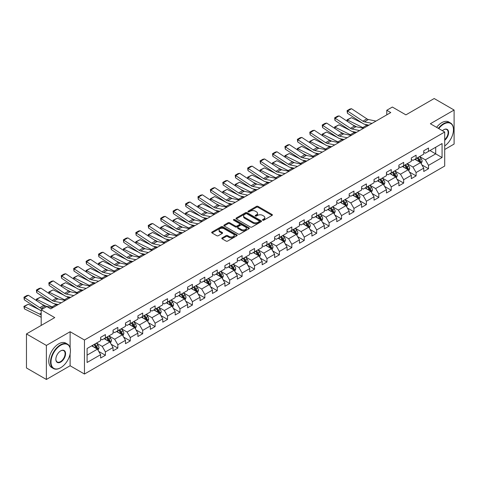 <?xml version="1.0" encoding="UTF-8"?>
<svg xmlns="http://www.w3.org/2000/svg" width="478" height="478" viewBox="0 0 478 478"><rect width="100%" height="100%" fill="white"/><g stroke="black" fill="none" stroke-linecap="round" stroke-linejoin="round"><path stroke-width="0.72" d="M262.691 220.203A0.777 0.448 0 0 0 263.784 220.203L272.09 215.405A1.105 0.639 0 0 0 272.418 214.951A1.105 0.639 0 0 0 272.09 214.502L258.018 206.376A1.105 0.639 0 0 0 256.453 206.376L248.142 211.174A0.777 0.448 0 0 0 247.921 211.491A0.777 0.448 0 0 0 248.142 211.802A0.777 0.448 0 0 0 249.241 211.802L250.317 211.186A3.537 2.043 0 0 1 255.318 211.186L256.495 211.862A3.537 2.043 0 0 1 257.528 213.308A3.537 2.043 0 0 1 256.495 214.747L255.419 215.369A0.777 0.448 0 0 0 255.192 215.686A0.777 0.448 0 0 0 255.419 216.002A0.777 0.448 0 0 0 256.513 216.002L257.588 215.381A3.537 2.043 0 0 1 262.589 215.381L263.766 216.062A3.537 2.043 0 0 1 264.8 217.502A3.537 2.043 0 0 1 263.766 218.948L262.691 219.569A0.777 0.448 0 0 0 262.464 219.886A0.777 0.448 0 0 0 262.691 220.203L262.691 219.569M222.127 237.889A1.105 0.639 0 0 0 221.804 238.337A1.105 0.639 0 0 0 222.127 238.791L226.076 241.073A1.105 0.639 0 0 0 227.636 241.073L236.867 235.744A1.105 0.639 0 0 0 237.19 235.29A1.105 0.639 0 0 0 236.867 234.841L222.79 226.715A1.105 0.639 0 0 0 221.224 226.715L211.999 232.039A1.105 0.639 0 0 0 211.676 232.493A1.105 0.639 0 0 0 211.999 232.941L216.767 235.696A1.105 0.639 0 0 0 218.332 235.696L222.282 233.419A1.105 0.639 0 0 0 222.605 232.965A1.105 0.639 0 0 0 222.282 232.517L219.916 231.149A2.958 1.709 0 0 1 219.049 229.942A2.958 1.709 0 0 1 220.878 228.364A2.958 1.709 0 0 1 224.098 228.735L233.366 234.083A2.958 1.709 0 0 1 234.232 235.29A2.958 1.709 0 0 1 232.404 236.867A2.958 1.709 0 0 1 229.183 236.496L227.636 235.606A1.105 0.639 0 0 0 226.076 235.606L222.127 237.889L222.127 238.791M444.701 149.494L454.1 144.069L454.1 110.036L434.185 98.534L405.906 114.863L392.36 107.042L386.786 110.263L390.765 112.563L50.758 308.866L46.778 306.565L41.198 309.786L41.198 325.422M70.117 347.876L70.117 331.726L46.378 345.427L26.463 333.931L54.743 317.601L41.198 309.786M70.117 331.726L84.457 340.001L444.701 132.018L444.701 166.051L84.457 374.035L84.457 340.001M454.1 110.036L430.361 123.742L444.701 132.018M250.394 227.032A1.105 0.639 0 0 0 251.954 227.032L261.185 221.702A1.105 0.639 0 0 0 261.508 221.254A1.105 0.639 0 0 0 261.185 220.8L247.108 212.674A1.105 0.639 0 0 0 245.543 212.674L236.317 217.998A1.105 0.639 0 0 0 235.995 218.452A1.105 0.639 0 0 0 236.317 218.906L250.394 227.032M233.927 220.37A0.777 0.448 0 0 1 234.716 220.478L234.716 219.557L249.026 227.821A1.105 0.639 0 0 1 249.349 228.269A1.105 0.639 0 0 1 249.026 228.723L239.795 234.053A1.105 0.639 0 0 1 238.235 234.053L224.158 225.927L224.158 225.019A1.105 0.639 0 0 0 223.835 225.473A1.105 0.639 0 0 0 224.158 225.927M224.158 225.019L228.108 222.742A1.105 0.639 0 0 1 229.673 222.742L235.379 226.034A1.105 0.639 0 0 0 236.945 226.034L239.562 224.523A1.105 0.639 0 0 0 239.884 224.074A1.105 0.639 0 0 0 239.562 223.62L233.623 220.191A0.777 0.448 0 0 1 233.395 219.874A0.777 0.448 0 0 1 233.873 219.462A0.777 0.448 0 0 1 234.716 219.557M46.378 345.427L46.378 379.466L26.463 367.964L26.463 333.931M98.755 351.432L105.411 355.274L105.411 351.916L113.059 347.5L113.059 350.858L117.839 348.098L117.839 344.74L125.487 340.324L125.487 343.682L130.267 340.922L130.267 337.564L137.915 333.148L137.915 336.506L142.695 333.746L142.695 330.388L150.337 325.972L150.337 329.33L155.117 326.57L155.117 323.218L162.765 318.802L162.765 322.154L167.545 319.4L167.545 316.042L175.193 311.626L175.193 314.984L179.973 312.224L179.973 308.866L187.621 304.45L187.621 307.808L192.401 305.048L192.401 301.69L200.049 297.274L200.049 300.632L204.829 297.872L204.829 294.514L212.477 290.098L212.477 293.456L217.257 290.696L217.257 287.338L224.905 282.922L224.905 286.28L229.685 283.52L229.685 280.162L237.333 275.746L237.333 279.104L242.113 276.35L242.113 272.992L249.761 268.576L249.761 271.934L254.541 269.174L254.541 265.816L262.189 261.4L262.189 264.758L266.969 261.998L266.969 258.64L274.617 254.224L274.617 257.582L279.397 254.822L279.397 251.464L287.045 247.048L287.045 250.406L291.825 247.646L291.825 244.288L299.473 239.872L299.473 243.23L304.253 240.47L304.253 237.112L311.901 232.696L311.901 236.054L316.681 233.3L316.681 229.942L324.329 225.526L324.329 228.884L329.109 226.124L329.109 222.766L336.757 218.35L336.757 221.708L341.537 218.948L341.537 215.59L349.185 211.174L349.185 214.532L353.959 211.772L353.959 208.414L361.607 203.998L361.607 207.356L366.387 204.596L366.387 201.238L374.035 196.822L374.035 200.18L378.815 197.42L378.815 194.062L386.463 189.647L386.463 193.004L391.243 190.244L391.243 186.892L398.891 182.476L398.891 185.828L403.671 183.074L403.671 179.716L411.319 175.301L411.319 178.658L416.099 175.898L416.099 172.54L423.747 168.125L423.747 171.483L428.527 168.722L428.527 165.364L442.072 157.543L442.072 143.561L435.697 147.242L435.697 153.868L442.072 157.543M105.411 355.274L100.631 358.034L100.631 354.676L87.086 362.491L87.086 348.51L100.631 340.695L100.631 337.337L105.411 334.576L105.411 337.934L113.059 333.519L113.059 330.161L117.839 327.4L117.839 330.758L125.487 326.343L125.487 322.985L130.267 320.224L130.267 323.582L137.915 319.167L137.915 315.809L142.695 313.048L142.695 316.406L150.337 311.991L150.337 308.633L155.117 305.872L155.117 309.23L162.765 304.815L162.765 301.457L167.545 298.702L167.545 302.06L175.193 297.645L175.193 294.287L179.973 291.526L179.973 294.884L187.621 290.469L187.621 287.111L192.401 284.35L192.401 287.708L200.049 283.293L200.049 279.935L204.829 277.174L204.829 280.532L212.477 276.117L212.477 272.759L217.257 269.998L217.257 273.356L224.905 268.941L224.905 265.583L229.685 262.822L229.685 266.18L237.333 261.765L237.333 258.407L242.113 255.652L242.113 259.004L249.761 254.595L249.761 251.237L254.541 248.476L254.541 251.834L262.189 247.419L262.189 244.061L266.969 241.3L266.969 244.658L274.617 240.243L274.617 236.885L279.397 234.124L279.397 237.482L287.045 233.067L287.045 229.709L291.825 226.948L291.825 230.306L299.473 225.891L299.473 222.533L304.253 219.772L304.253 223.13L311.901 218.715L311.901 215.357L316.681 212.596L316.681 215.954L324.329 211.539L324.329 208.187L329.109 205.426L329.109 208.784L336.757 204.369L336.757 201.011L341.537 198.251L341.537 201.608L349.185 197.193L349.185 193.835L353.959 191.075L353.959 194.432L361.607 190.017L361.607 186.659L366.387 183.899L366.387 187.256L374.035 182.841L374.035 179.483L378.815 176.723L378.815 180.081L386.463 175.665L386.463 172.307L391.243 169.547L391.243 172.905L398.891 168.489L398.891 165.131L403.671 162.377L403.671 165.735L411.319 161.319L411.319 157.961L416.099 155.201L416.099 158.559L423.747 154.143L423.747 150.785L428.527 148.025L428.527 151.383L442.072 143.561M104.132 338.669L109.868 341.979L102.22 346.395L96.484 343.085M100.631 338.854L102.22 339.774L105.411 337.934M102.22 346.395L105.411 351.916M109.868 341.979L113.059 347.5M116.56 331.493L122.296 334.803L114.648 339.219L108.912 335.909M113.059 331.678L114.648 332.598L117.839 330.758M114.648 339.219L117.839 344.74M122.296 334.803L125.487 340.324M128.988 324.317L134.724 327.627L127.076 332.043L121.34 328.733M125.487 324.502L127.076 325.422L130.267 323.582M127.076 332.043L130.267 337.564M134.724 327.627L137.915 333.148M141.416 317.141L147.152 320.457L139.504 324.873L133.768 321.557M137.915 317.326L139.504 318.246L142.695 316.406M139.504 324.873L142.695 330.388M147.152 320.457L150.337 325.972M153.844 309.971L159.58 313.281L151.932 317.697L146.196 314.387M150.337 310.15L151.932 311.07L155.117 309.23M151.932 317.697L155.117 323.218M159.58 313.281L162.765 318.802M166.272 302.795L172.008 306.105L164.36 310.521L158.624 307.211M162.765 302.974L164.36 303.894L167.545 302.06M164.36 310.521L167.545 316.042M172.008 306.105L175.193 311.626M178.7 295.619L184.436 298.929L176.788 303.345L171.052 300.035M175.193 295.804L176.788 296.724L179.973 294.884M176.788 303.345L179.973 308.866M184.436 298.929L187.621 304.45M191.128 288.443L196.864 291.753L189.216 296.169L183.48 292.859M187.621 288.628L189.216 289.549L192.401 287.708M189.216 296.169L192.401 301.69M196.864 291.753L200.049 297.274M203.556 281.267L209.292 284.577L201.644 288.993L195.908 285.683M200.049 281.452L201.644 282.373L204.829 280.532M201.644 288.993L204.829 294.514M209.292 284.577L212.477 290.098M215.984 274.091L221.72 277.407L214.072 281.823L208.336 278.507M212.477 274.276L214.072 275.197L217.257 273.356M214.072 281.823L217.257 287.338M221.72 277.407L224.905 282.922M228.412 266.921L234.148 270.231L226.5 274.647L220.764 271.331M224.905 267.1L226.5 268.021L229.685 266.18M226.5 274.647L229.685 280.162M234.148 270.231L237.333 275.746M240.84 259.745L246.576 263.055L238.928 267.471L233.192 264.161M237.333 259.924L238.928 260.845L242.113 259.004M238.928 267.471L242.113 272.992M246.576 263.055L249.761 268.576M253.268 252.569L259.004 255.879L251.356 260.295L245.62 256.985M249.761 252.754L251.356 253.675L254.541 251.834M251.356 260.295L254.541 265.816M259.004 255.879L262.189 261.4M265.696 245.393L271.432 248.703L263.784 253.119L258.048 249.809M262.189 245.578L263.784 246.499L266.969 244.658M263.784 253.119L266.969 258.64M271.432 248.703L274.617 254.224M278.124 238.217L283.86 241.527L276.212 245.943L270.476 242.633M274.617 238.403L276.212 239.323L279.397 237.482M276.212 245.943L279.397 251.464M283.86 241.527L287.045 247.048M290.546 231.041L296.282 234.357L288.634 238.773L282.898 235.457M287.045 231.227L288.634 232.147L291.825 230.306M288.634 238.773L291.825 244.288M296.282 234.357L299.473 239.872M302.974 223.865L308.71 227.181L301.062 231.597L295.326 228.281M299.473 224.051L301.062 224.971L304.253 223.13M301.062 231.597L304.253 237.112M308.71 227.181L311.901 232.696M315.402 216.695L321.138 220.005L313.49 224.421L307.754 221.111M311.901 216.875L313.49 217.795L316.681 215.954M313.49 224.421L316.681 229.942M321.138 220.005L324.329 225.526M327.83 209.519L333.566 212.829L325.918 217.245L320.182 213.935M324.329 209.705L325.918 210.625L329.109 208.784M325.918 217.245L329.109 222.766M333.566 212.829L336.757 218.35M340.258 202.343L345.994 205.654L338.346 210.069L332.61 206.759M336.757 202.529L338.346 203.449L341.537 201.608M338.346 210.069L341.537 215.59M345.994 205.654L349.185 211.174M352.686 195.167L358.422 198.478L350.774 202.893L345.038 199.583M349.185 195.353L350.774 196.273L353.959 194.432M350.774 202.893L353.959 208.414M358.422 198.478L361.607 203.998M365.114 187.991L370.85 191.302L363.202 195.717L357.466 192.407M361.607 188.177L363.202 189.097L366.387 187.256M363.202 195.717L366.387 201.238M370.85 191.302L374.035 196.822M377.542 180.815L383.278 184.132L375.63 188.547L369.894 185.231M374.035 181.001L375.63 181.921L378.815 180.081M375.63 188.547L378.815 194.062M383.278 184.132L386.463 189.647M389.97 173.645L395.706 176.956L388.058 181.371L382.322 178.061M386.463 173.825L388.058 174.745L391.243 172.905M388.058 181.371L391.243 186.892M395.706 176.956L398.891 182.476M402.398 166.469L408.134 169.78L400.486 174.195L394.75 170.885M398.891 166.655L400.486 167.569L403.671 165.735M400.486 174.195L403.671 179.716M408.134 169.78L411.319 175.301M414.826 159.294L420.562 162.604L412.914 167.019L407.178 163.709M411.319 159.479L412.914 160.399L416.099 158.559M412.914 167.019L416.099 172.54M420.562 162.604L423.747 168.125M429.961 150.552L435.697 153.868L425.342 159.843L419.606 156.533M423.747 152.303L425.342 153.223L428.527 151.383M425.342 159.843L428.527 165.364M46.378 379.466L70.117 365.76L84.457 374.035M386.786 110.263L386.786 114.863M87.086 355.136L97.44 349.155L91.704 345.845M97.44 349.155L100.631 354.676M421.877 164.88L428.527 168.722M409.449 172.056L416.099 175.898M397.021 179.232L403.671 183.074M384.593 186.408L391.243 190.244M372.165 193.584L378.815 197.42M359.737 200.754L366.387 204.596M347.309 207.93L353.959 211.772M334.881 215.106L341.537 218.948M322.453 222.282L329.109 226.124M310.025 229.458L316.681 233.3M297.597 236.634L304.253 240.47M285.175 243.804L291.825 247.646M272.747 250.98L279.397 254.822M260.319 258.156L266.969 261.998M247.891 265.332L254.541 269.174M235.463 272.508L242.113 276.35M223.035 279.684L229.685 283.52M210.607 286.854L217.257 290.696M198.179 294.03L204.829 297.872M185.751 301.206L192.401 305.048M173.323 308.382L179.973 312.224M160.895 315.558L167.545 319.4M148.467 322.734L155.117 326.57M136.039 329.91L142.695 333.746M123.611 337.08L130.267 340.922M111.183 344.256L117.839 348.098M70.117 365.76L70.117 353.893M262.996 220.31L263.766 219.868A3.537 2.043 0 0 0 264.8 218.422L264.8 217.502M257.528 213.308L257.528 214.228A3.537 2.043 0 0 1 256.495 215.668L255.724 216.11M272.078 215.411L258.018 207.297A1.105 0.639 0 0 0 256.453 207.297L248.452 211.915M261.167 221.708L247.108 213.594A1.105 0.639 0 0 0 245.543 213.594L236.335 218.912M259.231 221.565A0.777 0.448 0 0 0 259.458 221.254A0.777 0.448 0 0 0 259.231 220.938L246.875 213.803A0.777 0.448 0 0 0 245.782 213.803L244.646 214.455A3.537 2.043 0 0 0 243.607 215.901A3.537 2.043 0 0 0 244.646 217.347L253.089 222.222A3.537 2.043 0 0 0 258.096 222.222L259.231 221.565L259.231 222.485A0.777 0.448 0 0 0 259.458 222.168L259.458 221.254M243.607 215.901L243.607 216.821A3.537 2.043 0 0 0 244.646 218.267L244.646 217.347M259.231 222.485L258.096 223.142A3.537 2.043 0 0 1 253.089 223.142L244.646 218.267M224.17 225.933L228.108 223.662L228.108 222.742M239.884 224.074L239.884 224.995A1.105 0.639 0 0 1 239.562 225.443L236.945 226.954A1.105 0.639 0 0 1 235.379 226.954L229.673 223.662A1.105 0.639 0 0 0 228.108 223.662M234.716 220.478L249.008 228.729M241.3 229.458A2.958 1.709 0 0 0 244.527 229.828A2.958 1.709 0 0 0 246.355 228.251A2.958 1.709 0 0 0 245.489 227.044L242.221 225.156A1.105 0.639 0 0 0 240.655 225.156L238.038 226.668A1.105 0.639 0 0 0 237.715 227.122A1.105 0.639 0 0 0 238.038 227.57L241.3 229.458L241.3 230.378A2.958 1.709 0 0 0 244.527 230.749A2.958 1.709 0 0 0 246.355 229.171L246.355 228.251M237.715 227.122L237.715 228.042A1.105 0.639 0 0 0 238.038 228.49L238.038 227.57M241.3 230.378L238.038 228.49M234.232 235.29L234.232 236.21A2.958 1.709 0 0 1 232.404 237.787A2.958 1.709 0 0 1 229.183 237.417L227.636 236.526A1.105 0.639 0 0 0 226.076 236.526L222.139 238.797M219.049 229.942L219.049 230.862A2.958 1.709 0 0 0 219.916 232.069L219.916 231.149M222.282 232.517L222.282 233.419L219.916 232.069M236.849 235.75L222.79 227.636A1.105 0.639 0 0 0 221.224 227.636L212.011 232.953M421.19 163.697L422.14 161.307A2.988 1.721 -120 0 0 421.184 158.768L419.541 156.569M347.219 121.257L347.016 119.829L351.396 117.672L362.21 123.013M364.893 124.334L366.74 125.248A8.449 4.876 60 0 1 367.755 125.851M416.673 160.363L415.555 158.869M351.396 117.672L347.41 119.972L362.754 127.548A8.449 4.876 60 0 1 363.77 128.146M347.016 119.829L347.41 119.972L347.5 121.442M356.654 126.837L352.764 124.919M420.096 162.335L420.526 161.433A2.988 1.721 -120 0 0 419.672 159.64L418.029 157.441M417.282 157.877L419.104 160.309A1.524 0.878 60 0 1 419.379 160.775L420.526 161.433M417.073 157.997L418.716 160.19A2.988 1.721 60 0 1 419.57 161.988M372.021 123.384L364.409 121.824A5.634 3.25 60 0 1 362.898 121.161L347.554 111.021L347.41 113.232L362.754 123.372A8.449 4.876 -120 0 0 365.019 124.364L368.938 125.164M376.007 121.083L368.395 119.524A5.634 3.25 60 0 1 366.883 118.861L351.539 108.721L347.554 111.021L347.076 110.657L349.866 109.044L351.539 108.721M347.41 113.232L347.076 110.657M444.701 145.945A13.743 7.935 120 0 0 453.461 129.717A13.743 7.935 120 0 0 443.745 124.107A13.743 7.935 120 0 0 438.75 128.582M438.338 128.343A14.083 8.132 -60 0 1 443.506 123.694A14.083 8.132 -60 0 1 450.545 122.995A14.083 8.132 -60 0 1 453.461 129.442A14.083 8.132 -60 0 1 453.461 129.58M442.413 130.697A6.871 3.967 -60 0 1 443.745 129.717L443.745 129.717A6.871 3.967 -60 0 1 448.579 131.982A6.871 3.967 -60 0 1 444.701 140.281M436.587 127.333A14.083 8.132 -60 0 1 441.75 122.679A14.083 8.132 -60 0 1 448.794 121.986L450.545 122.995M444.701 139.654A6.537 3.77 120 0 0 447.97 133.995A6.537 3.77 120 0 0 446.775 129.532A6.537 3.77 120 0 0 443.62 129.789M60.479 367.827L60.718 367.69A13.743 7.935 120 0 0 70.439 350.858A13.743 7.935 120 0 0 60.718 345.247A13.743 7.935 120 0 0 50.997 362.079A13.743 7.935 120 0 0 60.718 367.69L60.479 367.827A14.083 8.132 -60 0 1 53.434 368.526A14.083 8.132 -60 0 1 51.277 357.239A14.083 8.132 -60 0 1 60.479 344.829A14.083 8.132 -60 0 1 67.517 344.136A14.083 8.132 -60 0 1 70.439 350.583A14.083 8.132 -60 0 1 70.433 350.721M60.718 362.079A6.871 3.967 -60 0 1 55.86 359.271A6.871 3.967 -60 0 1 60.718 350.858L60.718 350.858A6.871 3.967 -60 0 1 65.576 353.66A6.871 3.967 -60 0 1 60.718 362.079M55.86 359.133A6.537 3.77 120 0 0 57.211 361.989A6.537 3.77 120 0 0 60.479 361.667A6.537 3.77 120 0 0 64.745 355.907A6.537 3.77 120 0 0 63.747 350.673A6.537 3.77 120 0 0 60.598 350.93M53.434 368.526L51.684 367.516A14.083 8.132 -60 0 1 49.527 356.23A14.083 8.132 -60 0 1 58.728 343.819A14.083 8.132 -60 0 1 65.767 343.12L67.517 344.136M408.762 170.867L409.712 168.483A2.988 1.721 -120 0 0 408.756 165.938L407.113 163.745M334.797 128.433L334.588 127.005L338.968 124.842L349.782 130.183M352.465 131.51L354.312 132.424A8.449 4.876 60 0 1 355.327 133.021M404.245 167.533L403.133 166.045M338.968 124.842L334.982 127.142L350.326 134.724A8.449 4.876 60 0 1 351.342 135.322M334.588 127.005L334.982 127.142L335.072 128.612M344.226 134.013L340.336 132.095M407.674 169.511L408.098 168.609A2.988 1.721 -120 0 0 407.244 166.816L405.601 164.617M404.854 165.053L406.676 167.485A1.524 0.878 60 0 1 406.951 167.945L408.098 168.609M404.645 165.173L406.288 167.366A2.988 1.721 60 0 1 407.142 169.164M396.334 178.043L397.284 175.659A2.988 1.721 -120 0 0 396.328 173.114L394.685 170.921M322.369 135.609L322.166 134.175L326.54 132.018L337.354 137.359M340.037 138.686L341.884 139.6A8.449 4.876 60 0 1 342.899 140.197M391.823 174.709L390.705 173.221M326.54 132.018L322.554 134.318L337.898 141.894A8.449 4.876 60 0 1 338.914 142.498M322.166 134.175L322.554 134.318L322.644 135.788M331.798 141.189L327.908 139.271M395.246 176.687L395.67 175.785A2.988 1.721 -120 0 0 394.816 173.986L393.173 171.793M392.426 172.223L394.248 174.661A1.524 0.878 60 0 1 394.523 175.121L395.67 175.785M392.217 172.343L393.86 174.542A2.988 1.721 60 0 1 394.714 176.334M359.593 130.56L351.981 129A5.634 3.25 60 0 1 350.47 128.337L335.126 118.197L334.982 120.408L350.326 130.548A8.449 4.876 -120 0 0 352.591 131.54L356.51 132.34M363.579 128.259L355.967 126.7A5.634 3.25 60 0 1 354.455 126.037L339.111 115.897L335.126 118.197L334.648 117.833L337.438 116.22L339.111 115.897M334.982 120.408L334.648 117.833M347.165 137.736L339.553 136.17A5.634 3.25 60 0 1 338.042 135.513L322.698 125.367L322.554 127.578L337.898 137.724A8.449 4.876 -120 0 0 340.163 138.716L344.082 139.516M351.151 135.435L343.539 133.87A5.634 3.25 60 0 1 342.027 133.213L326.683 123.073L322.698 125.367L322.22 125.003L325.01 123.396L326.683 123.073M322.554 127.578L322.22 125.003M383.906 185.219L384.856 182.835A2.988 1.721 -120 0 0 383.9 180.29L382.257 178.097M309.941 142.779L309.738 141.351L314.112 139.194L324.926 144.535M327.609 145.862L329.456 146.77A8.449 4.876 60 0 1 330.471 147.373M379.395 181.885L378.277 180.397M314.112 139.194L310.126 141.494L325.47 149.07A8.449 4.876 60 0 1 326.486 149.674M309.738 141.351L310.126 141.494L310.216 142.964M319.37 148.365L315.48 146.441M382.818 183.863L383.242 182.96A2.988 1.721 -120 0 0 382.388 181.162L380.745 178.969M379.998 179.399L381.82 181.837A1.524 0.878 60 0 1 382.095 182.297L383.242 182.96M379.789 179.519L381.432 181.718A2.988 1.721 60 0 1 382.286 183.51M371.478 192.395L372.428 190.005A2.988 1.721 -120 0 0 371.478 187.466L369.829 185.273M297.513 149.955L297.31 148.527L301.684 146.37L312.498 151.711M315.187 153.038L317.028 153.946A8.449 4.876 60 0 1 318.043 154.549M366.967 189.061L365.849 187.567M301.684 146.37L297.698 148.67L313.048 156.246A8.449 4.876 60 0 1 314.064 156.85M297.31 148.527L297.698 148.67L297.788 150.14M306.942 155.541L303.052 153.617M370.39 191.039L370.814 190.136A2.988 1.721 -120 0 0 369.96 188.338L368.317 186.145M367.57 186.575L369.392 189.013A1.524 0.878 60 0 1 369.667 189.473L370.814 190.136M367.361 186.695L369.004 188.894A2.988 1.721 60 0 1 369.858 190.686M359.05 199.571L360 197.181A2.988 1.721 -120 0 0 359.05 194.642L357.401 192.443M285.085 157.131L284.882 155.703L289.256 153.546L300.07 158.887M302.759 160.214L304.6 161.122A8.449 4.876 60 0 1 305.615 161.725M354.539 196.237L353.421 194.743M289.256 153.546L285.27 155.846L300.62 163.422A8.449 4.876 60 0 1 301.636 164.026M284.882 155.703L285.27 155.846L285.36 157.316M294.514 162.711L290.624 160.793M357.962 198.215L358.386 197.312A2.988 1.721 -120 0 0 357.532 195.514L355.889 193.321M355.142 193.751L356.964 196.183A1.524 0.878 60 0 1 357.239 196.649L358.386 197.312M354.933 193.871L356.576 196.064A2.988 1.721 60 0 1 357.43 197.862M334.743 144.912L327.125 143.346A5.634 3.25 60 0 1 325.62 142.683L310.27 132.543L310.126 134.754L325.47 144.894A8.449 4.876 -120 0 0 327.735 145.892L331.654 146.692M338.723 142.611L331.111 141.046A5.634 3.25 60 0 1 329.599 140.389L314.255 130.243L310.27 132.543L309.792 132.179L312.582 130.572L314.255 130.243M310.126 134.754L309.792 132.179M322.315 152.082L314.697 150.522A5.634 3.25 60 0 1 313.192 149.859L297.842 139.719L297.698 141.93L313.048 152.07A8.449 4.876 -120 0 0 315.307 153.062L319.226 153.868M326.295 149.787L318.683 148.222A5.634 3.25 60 0 1 317.171 147.559L301.827 137.419L297.842 139.719L297.364 139.355L300.154 137.748L301.827 137.419M297.698 141.93L297.364 139.355M309.887 159.258L302.269 157.698A5.634 3.25 60 0 1 300.764 157.035L285.414 146.895L285.27 149.106L300.62 159.246A8.449 4.876 -120 0 0 302.885 160.238L306.798 161.044M313.867 156.957L306.255 155.398A5.634 3.25 60 0 1 304.743 154.735L289.399 144.595L285.414 146.895L284.936 146.531L287.726 144.924L289.399 144.595M285.27 149.106L284.936 146.531M297.459 166.434L289.841 164.874A5.634 3.25 60 0 1 288.336 164.211L272.986 154.071L272.842 156.282L288.192 166.422A8.449 4.876 -120 0 0 290.457 167.414L294.37 168.22M301.439 164.133L293.827 162.574A5.634 3.25 60 0 1 292.315 161.911L276.971 151.771L272.986 154.071L272.508 153.707L275.298 152.094L276.971 151.771M272.842 156.282L272.508 153.707M285.031 173.61L277.413 172.05A5.634 3.25 60 0 1 275.908 171.387L260.564 161.247L260.42 163.458L275.764 173.598A8.449 4.876 -120 0 0 278.029 174.59L281.942 175.39M289.011 171.309L281.399 169.75A5.634 3.25 60 0 1 279.887 169.087L264.543 158.947L260.564 161.247L260.08 160.883L262.87 159.27L264.543 158.947M260.42 163.458L260.08 160.883M272.603 180.786L264.985 179.22A5.634 3.25 60 0 1 263.48 178.563L248.136 168.417L247.992 170.628L263.336 180.774A8.449 4.876 -120 0 0 265.601 181.765L269.514 182.566M276.583 178.485L268.971 176.926A5.634 3.25 60 0 1 267.459 176.263L252.115 166.123L248.136 168.417L247.658 168.053L250.442 166.446L252.115 166.123M247.992 170.628L247.658 168.053M260.175 187.962L252.563 186.396A5.634 3.25 60 0 1 251.052 185.739L235.708 175.593L235.564 177.804L250.908 187.95A8.449 4.876 -120 0 0 253.173 188.941L257.086 189.742M264.161 185.661L256.543 184.096A5.634 3.25 60 0 1 255.037 183.438L239.687 173.293L235.708 175.593L235.23 175.229L238.014 173.622L239.687 173.293M235.564 177.804L235.23 175.229M247.747 195.132L240.135 193.572A5.634 3.25 60 0 1 238.624 192.909L223.28 182.769L223.136 184.98L238.48 195.12A8.449 4.876 -120 0 0 240.745 196.111L244.658 196.918M251.733 192.837L244.115 191.272A5.634 3.25 60 0 1 242.609 190.608L227.259 180.469L223.28 182.769L222.802 182.405L225.586 180.798L227.259 180.469M223.136 184.98L222.802 182.405M235.319 202.308L227.707 200.748A5.634 3.25 60 0 1 226.196 200.085L210.852 189.945L210.708 192.156L226.052 202.296A8.449 4.876 -120 0 0 228.317 203.287L232.23 204.094M239.305 200.007L231.687 198.448A5.634 3.25 60 0 1 230.181 197.784L214.831 187.645L210.852 189.945L210.374 189.581L213.158 187.974L214.831 187.645M210.708 192.156L210.374 189.581M222.891 209.484L215.279 207.924A5.634 3.25 60 0 1 213.768 207.261L198.424 197.121L198.28 199.332L213.624 209.472A8.449 4.876 -120 0 0 215.889 210.463L219.802 211.27M226.877 207.183L219.259 205.624A5.634 3.25 60 0 1 217.753 204.96L202.409 194.821L198.424 197.121L197.946 196.757L200.73 195.144L202.409 194.821M198.28 199.332L197.946 196.757M210.463 216.659L202.851 215.1A5.634 3.25 60 0 1 201.34 214.437L185.996 204.297L185.852 206.508L201.196 216.648A8.449 4.876 -120 0 0 203.461 217.639L207.374 218.44M214.449 214.359L206.831 212.8A5.634 3.25 60 0 1 205.325 212.136L189.981 201.997L185.996 204.297L185.518 203.933L188.302 202.319L189.981 201.997M185.852 206.508L185.518 203.933M198.035 223.835L190.423 222.27A5.634 3.25 60 0 1 188.912 221.613L173.568 211.467L173.424 213.678L188.768 223.824A8.449 4.876 -120 0 0 191.033 224.815L194.946 225.616M202.021 221.535L194.403 219.976A5.634 3.25 60 0 1 192.897 219.312L177.553 209.173L173.568 211.467L173.09 211.109L175.88 209.495L177.553 209.173M173.424 213.678L173.09 211.109M185.607 231.011L177.995 229.446A5.634 3.25 60 0 1 176.484 228.789L161.14 218.643L160.996 220.854L176.34 230.999A8.449 4.876 -120 0 0 178.605 231.991L182.518 232.792M189.593 228.711L181.981 227.146A5.634 3.25 60 0 1 180.469 226.488L165.125 216.343L161.14 218.643L160.662 218.279L163.452 216.671L165.125 216.343M160.996 220.854L160.662 218.279M173.179 238.187L165.567 236.622A5.634 3.25 60 0 1 164.056 235.959L148.712 225.819L148.568 228.03L163.912 238.169A8.449 4.876 -120 0 0 166.177 239.167L170.096 239.968M177.165 235.887L169.553 234.322A5.634 3.25 60 0 1 168.041 233.664L152.697 223.519L148.712 225.819L148.234 225.455L151.024 223.847L152.697 223.519M148.568 228.03L148.234 225.455M160.751 245.357L153.139 243.798A5.634 3.25 60 0 1 151.628 243.135L136.284 232.995L136.14 235.206L151.484 245.345A8.449 4.876 -120 0 0 153.749 246.337L157.668 247.144M164.737 243.063L157.125 241.498A5.634 3.25 60 0 1 155.613 240.834L140.269 230.695L136.284 232.995L135.806 232.631L138.596 231.023L140.269 230.695M136.14 235.206L135.806 232.631M148.323 252.533L140.711 250.974A5.634 3.25 60 0 1 139.2 250.311L123.856 240.171L123.712 242.382L139.056 252.521A8.449 4.876 -120 0 0 141.321 253.513L145.24 254.32M152.309 250.233L144.697 248.674A5.634 3.25 60 0 1 143.185 248.01L127.841 237.871L123.856 240.171L123.378 239.807L126.168 238.193L127.841 237.871M123.712 242.382L123.378 239.807M135.901 259.709L128.283 258.15A5.634 3.25 60 0 1 126.778 257.487L111.428 247.347L111.284 249.558L126.628 259.697A8.449 4.876 -120 0 0 128.893 260.689L132.812 261.49M139.881 257.409L132.269 255.85A5.634 3.25 60 0 1 130.757 255.186L115.413 245.047L111.428 247.347L110.95 246.983L113.74 245.369L115.413 245.047M111.284 249.558L110.95 246.983M123.473 266.885L115.855 265.326A5.634 3.25 60 0 1 114.35 264.663L99 254.523L98.856 256.734L114.206 266.873A8.449 4.876 -120 0 0 116.465 267.865L120.384 268.666M127.453 264.585L119.841 263.025A5.634 3.25 60 0 1 118.329 262.362L102.985 252.223L99 254.523L98.522 254.159L101.312 252.545L102.985 252.223M98.856 256.734L98.522 254.159M111.045 274.061L103.427 272.496A5.634 3.25 60 0 1 101.922 271.839L86.572 261.693L86.428 263.904L101.778 274.049A8.449 4.876 -120 0 0 104.043 275.041L107.956 275.842M115.025 271.761L107.413 270.195A5.634 3.25 60 0 1 105.901 269.538L90.557 259.393L86.572 261.693L86.094 261.329L88.884 259.721L90.557 259.393M86.428 263.904L86.094 261.329M346.628 206.747L347.572 204.357A2.988 1.721 -120 0 0 346.622 201.818L344.973 199.619M272.657 164.307L272.454 162.879L276.828 160.722L287.642 166.063M290.331 167.39L292.172 168.298A8.449 4.876 60 0 1 293.187 168.901M342.111 203.413L340.993 201.919M276.828 160.722L272.842 163.022L288.192 170.598A8.449 4.876 60 0 1 289.208 171.196M272.454 162.879L272.842 163.022L272.932 164.492M282.086 169.887L278.196 167.969M345.534 205.391L345.958 204.482A2.988 1.721 -120 0 0 345.104 202.69L343.461 200.491M342.714 200.927L344.536 203.359A1.524 0.878 60 0 1 344.817 203.825L345.958 204.482M342.505 201.047L344.148 203.24A2.988 1.721 60 0 1 345.002 205.038M334.2 213.917L335.144 211.533A2.988 1.721 -120 0 0 334.194 208.988L332.551 206.795M260.229 171.483L260.026 170.054L264.4 167.898L275.214 173.233M277.903 174.56L279.744 175.474A8.449 4.876 60 0 1 280.759 176.071M329.683 210.583L328.565 209.095M264.4 167.898L260.42 170.192L275.764 177.774A8.449 4.876 60 0 1 276.78 178.372M260.026 170.054L260.42 170.192L260.504 171.662M269.658 177.063L265.768 175.145M333.106 212.561L333.53 211.658A2.988 1.721 -120 0 0 332.676 209.866L331.033 207.667M330.286 208.103L332.108 210.535A1.524 0.878 60 0 1 332.389 210.995L333.53 211.658M330.077 208.223L331.72 210.416A2.988 1.721 60 0 1 332.574 212.214M321.772 221.093L322.716 218.709A2.988 1.721 -120 0 0 321.766 216.164L320.123 213.971M247.801 178.658L247.598 177.224L251.972 175.067L262.786 180.409M265.475 181.736L267.316 182.65A8.449 4.876 60 0 1 268.331 183.247M317.255 217.759L316.137 216.271M251.972 175.067L247.992 177.368L263.336 184.95A8.449 4.876 60 0 1 264.352 185.548M247.598 177.224L247.992 177.368L248.076 178.838M257.23 184.239L253.34 182.321M320.678 219.737L321.108 218.834A2.988 1.721 -120 0 0 320.248 217.042L318.605 214.843M317.858 215.273L319.68 217.711A1.524 0.878 60 0 1 319.961 218.171L321.108 218.834M317.649 215.399L319.292 217.592A2.988 1.721 60 0 1 320.152 219.384M309.344 228.269L310.288 225.885A2.988 1.721 -120 0 0 309.338 223.34L307.695 221.147M235.373 185.828L235.17 184.4L239.544 182.243L250.358 187.585M253.047 188.912L254.894 189.82A8.449 4.876 60 0 1 255.903 190.423M304.827 224.935L303.709 223.447M239.544 182.243L235.564 184.544L250.908 192.12A8.449 4.876 60 0 1 251.924 192.724M235.17 184.4L235.564 184.544L235.654 186.014M244.802 191.415L240.918 189.491M308.25 226.913L308.68 226.01A2.988 1.721 -120 0 0 307.826 224.212L306.177 222.019M305.43 222.449L307.252 224.887A1.524 0.878 60 0 1 307.533 225.347L308.68 226.01M305.221 222.569L306.87 224.768A2.988 1.721 60 0 1 307.724 226.56M296.916 235.445L297.86 233.055A2.988 1.721 -120 0 0 296.91 230.516L295.267 228.323M222.945 193.004L222.742 191.576L227.116 189.419L237.93 194.761M240.619 196.088L242.466 196.996A8.449 4.876 60 0 1 243.481 197.599M292.399 232.111L291.281 230.617M227.116 189.419L223.136 191.72L238.48 199.296A8.449 4.876 60 0 1 239.496 199.9M222.742 191.576L223.136 191.72L223.226 193.19M232.38 198.591L228.49 196.667M295.822 234.089L296.252 233.186A2.988 1.721 -120 0 0 295.398 231.388L293.749 229.195M293.002 229.625L294.83 232.063A1.524 0.878 60 0 1 295.105 232.523L296.252 233.186M292.793 229.745L294.442 231.944A2.988 1.721 60 0 1 295.296 233.736M284.488 242.621L285.432 240.231A2.988 1.721 -120 0 0 284.482 237.691L282.839 235.493M210.517 200.18L210.314 198.752L214.688 196.595L225.508 201.937M228.191 203.264L230.038 204.172A8.449 4.876 60 0 1 231.053 204.775M279.971 239.287L278.853 237.793M214.688 196.595L210.708 198.896L226.052 206.472A8.449 4.876 60 0 1 227.068 207.076M210.314 198.752L210.708 198.896L210.798 200.366M219.952 205.767L216.062 203.843M283.394 241.265L283.824 240.362A2.988 1.721 -120 0 0 282.97 238.564L281.321 236.371M280.574 236.801L282.402 239.239A1.524 0.878 60 0 1 282.677 239.699L283.824 240.362M280.365 236.921L282.014 239.114A2.988 1.721 60 0 1 282.868 240.912M272.06 249.797L273.004 247.407A2.988 1.721 -120 0 0 272.054 244.867L270.411 242.669M198.089 207.356L197.886 205.928L202.26 203.771L213.08 209.113M215.763 210.44L217.609 211.348A8.449 4.876 60 0 1 218.625 211.951M267.543 246.463L266.425 244.969M202.26 203.771L198.28 206.072L213.624 213.648A8.449 4.876 60 0 1 214.64 214.252M197.886 205.928L198.28 206.072L198.37 207.542M207.524 212.937L203.634 211.019M270.966 248.441L271.396 247.532A2.988 1.721 -120 0 0 270.542 245.74L268.899 243.547M268.146 243.977L269.974 246.409A1.524 0.878 60 0 1 270.249 246.875L271.396 247.532M267.943 244.097L269.586 246.29A2.988 1.721 60 0 1 270.44 248.088M259.632 256.973L260.582 254.583A2.988 1.721 -120 0 0 259.626 252.037L257.983 249.845M185.661 214.532L185.458 213.104L189.838 210.947L200.652 216.283M203.335 217.609L205.181 218.524A8.449 4.876 60 0 1 206.197 219.121M255.115 253.639L253.997 252.145M189.838 210.947L185.852 213.242L201.196 220.824A8.449 4.876 60 0 1 202.212 221.422M185.458 213.104L185.852 213.242L185.942 214.718M195.096 220.113L191.206 218.195M258.538 255.611L258.968 254.708A2.988 1.721 -120 0 0 258.114 252.916L256.471 250.717M255.718 251.153L257.546 253.585A1.524 0.878 60 0 1 257.821 254.051L258.968 254.708M255.515 251.273L257.158 253.465A2.988 1.721 60 0 1 258.012 255.264M247.204 264.143L248.154 261.759A2.988 1.721 -120 0 0 247.198 259.213L245.555 257.021M173.233 221.708L173.03 220.28L177.41 218.117L188.224 223.459M190.907 224.785L192.754 225.7A8.449 4.876 60 0 1 193.769 226.297M242.687 260.809L241.569 259.321M177.41 218.117L173.424 220.418L188.768 228A8.449 4.876 60 0 1 189.784 228.598M173.03 220.28L173.424 220.418L173.514 221.888M182.668 227.289L178.778 225.371M246.11 262.786L246.54 261.884A2.988 1.721 -120 0 0 245.686 260.092L244.043 257.893M243.29 258.323L245.118 260.761A1.524 0.878 60 0 1 245.393 261.221L246.54 261.884M243.087 258.449L244.73 260.641A2.988 1.721 60 0 1 245.584 262.434M234.776 271.319L235.726 268.935A2.988 1.721 -120 0 0 234.77 266.389L233.127 264.197M160.805 228.878L160.602 227.45L164.982 225.293L175.796 230.635M178.479 231.961L180.326 232.876A8.449 4.876 60 0 1 181.341 233.473M230.259 267.985L229.141 266.497M164.982 225.293L160.996 227.594L176.34 235.17A8.449 4.876 60 0 1 177.356 235.774M160.602 227.45L160.996 227.594L161.086 229.064M170.24 234.465L166.35 232.541M233.682 269.962L234.112 269.06A2.988 1.721 -120 0 0 233.258 267.262L231.615 265.069M230.868 265.499L232.69 267.937A1.524 0.878 60 0 1 232.965 268.397L234.112 269.06M230.659 265.619L232.302 267.817A2.988 1.721 60 0 1 233.156 269.61M222.348 278.495L223.298 276.105A2.988 1.721 -120 0 0 222.342 273.565L220.699 271.373M148.377 236.054L148.174 234.626L152.554 232.469L163.368 237.811M166.051 239.137L167.898 240.046A8.449 4.876 60 0 1 168.913 240.649M217.831 275.161L216.713 273.673M152.554 232.469L148.568 234.77L163.912 242.346A8.449 4.876 60 0 1 164.928 242.949M148.174 234.626L148.568 234.77L148.658 236.24M157.812 241.641L153.922 239.717M221.254 277.138L221.684 276.236A2.988 1.721 -120 0 0 220.83 274.438L219.187 272.245M218.44 272.675L220.262 275.113A1.524 0.878 60 0 1 220.537 275.573L221.684 276.236M218.231 272.795L219.874 274.993A2.988 1.721 60 0 1 220.728 276.786M209.92 285.671L210.87 283.281A2.988 1.721 -120 0 0 209.914 280.741L208.271 278.543M135.949 243.23L135.746 241.802L140.126 239.645L150.94 244.987M153.623 246.313L155.47 247.222A8.449 4.876 60 0 1 156.485 247.825M205.403 282.337L204.291 280.843M140.126 239.645L136.14 241.946L151.484 249.522A8.449 4.876 60 0 1 152.5 250.125M135.746 241.802L136.14 241.946L136.23 243.416M145.384 248.817L141.494 246.893M208.832 284.314L209.256 283.412A2.988 1.721 -120 0 0 208.402 281.614L206.759 279.421M206.012 279.851L207.834 282.289A1.524 0.878 60 0 1 208.109 282.749L209.256 283.412M205.803 279.971L207.446 282.163A2.988 1.721 60 0 1 208.3 283.962M197.492 292.847L198.442 290.457A2.988 1.721 -120 0 0 197.486 287.917L195.843 285.719M123.527 250.406L123.324 248.978L127.698 246.821L138.512 252.163M141.195 253.489L143.042 254.398A8.449 4.876 60 0 1 144.057 255.001M192.981 289.513L191.863 288.019M127.698 246.821L123.712 249.122L139.056 256.698A8.449 4.876 60 0 1 140.072 257.301M123.324 248.978L123.712 249.122L123.802 250.591M132.956 255.987L129.066 254.069M196.404 291.49L196.828 290.582A2.988 1.721 -120 0 0 195.974 288.79L194.331 286.597M193.584 287.027L195.406 289.459A1.524 0.878 60 0 1 195.681 289.925L196.828 290.582M193.375 287.147L195.018 289.339A2.988 1.721 60 0 1 195.872 291.138M185.064 300.023L186.014 297.633A2.988 1.721 -120 0 0 185.058 295.093L183.415 292.894M111.099 257.582L110.896 256.154L115.27 253.997L126.084 259.339M128.767 260.659L130.614 261.574A8.449 4.876 60 0 1 131.629 262.177M180.553 296.689L179.435 295.195M115.27 253.997L111.284 256.298L126.628 263.874A8.449 4.876 60 0 1 127.644 264.471M110.896 256.154L111.284 256.298L111.374 257.767M120.528 263.163L116.638 261.245M183.976 298.66L184.4 297.758A2.988 1.721 -120 0 0 183.546 295.966L181.903 293.767M181.156 294.203L182.978 296.635A1.524 0.878 60 0 1 183.253 297.101L184.4 297.758M180.947 294.323L182.59 296.515A2.988 1.721 60 0 1 183.444 298.314M172.636 307.193L173.586 304.809A2.988 1.721 -120 0 0 172.636 302.263L170.987 300.07M98.671 264.758L98.468 263.33L102.842 261.167L113.656 266.509M116.345 267.835L118.186 268.75A8.449 4.876 60 0 1 119.201 269.347M168.125 303.859L167.007 302.371M102.842 261.167L98.856 263.468L114.206 271.05A8.449 4.876 60 0 1 115.216 271.647M98.468 263.33L98.856 263.468L98.946 264.937M108.1 270.339L104.21 268.421M171.548 305.836L171.972 304.934A2.988 1.721 -120 0 0 171.118 303.142L169.475 300.943M168.728 301.379L170.55 303.811A1.524 0.878 60 0 1 170.825 304.271L171.972 304.934M168.519 301.499L170.162 303.691A2.988 1.721 60 0 1 171.016 305.49M160.208 314.369L161.158 311.985A2.988 1.721 -120 0 0 160.208 309.439L158.559 307.246M86.243 271.934L86.04 270.5L90.414 268.343L101.228 273.685M103.917 275.011L105.758 275.925A8.449 4.876 60 0 1 106.773 276.523M155.697 311.035L154.579 309.547M90.414 268.343L86.428 270.644L101.778 278.22A8.449 4.876 60 0 1 102.794 278.823M86.04 270.5L86.428 270.644L86.518 272.113M95.672 277.515L91.782 275.597M159.12 313.012L159.544 312.11A2.988 1.721 -120 0 0 158.69 310.312L157.047 308.119M156.3 308.549L158.122 310.987A1.524 0.878 60 0 1 158.397 311.447L159.544 312.11M156.091 308.669L157.734 310.867A2.988 1.721 60 0 1 158.588 312.66M147.786 321.545L148.73 319.161A2.988 1.721 -120 0 0 147.78 316.615L146.131 314.422M73.815 279.104L73.612 277.676L77.986 275.519L88.8 280.861M91.489 282.187L93.329 283.096A8.449 4.876 60 0 1 94.345 283.699M143.269 318.211L142.151 316.723M77.986 275.519L74 277.82L89.35 285.396A8.449 4.876 60 0 1 90.366 285.999M73.612 277.676L74 277.82L74.09 279.289M83.244 284.691L79.354 282.767M146.692 320.188L147.116 319.286A2.988 1.721 -120 0 0 146.262 317.488L144.619 315.295M143.872 315.725L145.694 318.163A1.524 0.878 60 0 1 145.975 318.623L147.116 319.286M143.663 315.844L145.306 318.043A2.988 1.721 60 0 1 146.16 319.836M135.358 328.721L136.302 326.331A2.988 1.721 -120 0 0 135.352 323.791L133.709 321.598M61.387 286.28L61.184 284.852L65.558 282.695L76.372 288.037M79.061 289.363L80.902 290.271A8.449 4.876 60 0 1 81.917 290.875M130.841 325.387L129.723 323.893M65.558 282.695L61.572 284.996L76.922 292.572A8.449 4.876 60 0 1 77.938 293.175M61.184 284.852L61.572 284.996L61.662 286.465M70.816 291.867L66.926 289.943M134.264 327.364L134.688 326.462A2.988 1.721 -120 0 0 133.834 324.664L132.191 322.471M131.444 322.901L133.266 325.339A1.524 0.878 60 0 1 133.547 325.799L134.688 326.462M131.235 323.02L132.878 325.219A2.988 1.721 60 0 1 133.732 327.012M122.93 335.897L123.874 333.507A2.988 1.721 -120 0 0 122.924 330.967L121.281 328.768M48.959 293.456L48.756 292.028L53.13 289.871L63.944 295.213M66.633 296.539L68.474 297.447A8.449 4.876 60 0 1 69.489 298.051M118.413 332.563L117.295 331.069M53.13 289.871L49.15 292.172L64.494 299.748A8.449 4.876 60 0 1 65.51 300.351M48.756 292.028L49.15 292.172L49.234 293.641M58.388 299.037L54.498 297.119M121.836 334.54L122.26 333.638A2.988 1.721 -120 0 0 121.406 331.84L119.763 329.647M119.016 330.077L120.838 332.509A1.524 0.878 60 0 1 121.119 332.975L122.26 333.638M118.807 330.196L120.45 332.389A2.988 1.721 60 0 1 121.304 334.188M110.502 343.073L111.446 340.683A2.988 1.721 -120 0 0 110.496 338.143L108.853 335.944M36.531 300.632L36.328 299.204L40.702 297.047L51.516 302.389M54.205 303.715L56.046 304.623A8.449 4.876 60 0 1 57.061 305.227M105.985 339.739L104.867 338.245M40.702 297.047L36.722 299.348L52.066 306.924A8.449 4.876 60 0 1 53.082 307.521M36.328 299.204L36.722 299.348L36.806 300.817M45.96 306.213L42.076 304.295M109.408 341.716L109.838 340.808A2.988 1.721 -120 0 0 108.984 339.016L107.335 336.817M106.588 337.253L108.41 339.685A1.524 0.878 60 0 1 108.691 340.151L109.838 340.808M106.379 337.372L108.028 339.565A2.988 1.721 60 0 1 108.882 341.364M98.617 281.237L90.999 279.672A5.634 3.25 60 0 1 89.494 279.009L74.144 268.869L74 271.08L89.35 281.219A8.449 4.876 -120 0 0 91.615 282.217L95.528 283.018M102.597 278.937L94.985 277.371A5.634 3.25 60 0 1 93.473 276.714L78.129 266.569L74.144 268.869L73.666 268.505L76.456 266.897L78.129 266.569M74 271.08L73.666 268.505M86.189 288.407L78.571 286.848A5.634 3.25 60 0 1 77.066 286.185L61.722 276.045L61.572 278.256L76.922 288.395A8.449 4.876 -120 0 0 79.187 289.387L83.1 290.194M90.169 286.113L82.557 284.547A5.634 3.25 60 0 1 81.045 283.884L65.701 273.745L61.722 276.045L61.238 275.681L64.028 274.073L65.701 273.745M61.572 278.256L61.238 275.681M73.761 295.583L66.143 294.024A5.634 3.25 60 0 1 64.638 293.361L49.294 283.221L49.15 285.432L64.494 295.571A8.449 4.876 -120 0 0 66.759 296.563L70.672 297.37M77.741 293.283L70.129 291.723A5.634 3.25 60 0 1 68.617 291.06L53.273 280.921L49.294 283.221L48.81 282.856L51.6 281.249L53.273 280.921M49.15 285.432L48.81 282.856M61.333 302.759L53.721 301.2A5.634 3.25 60 0 1 52.21 300.537L36.866 290.397L36.722 292.608L52.066 302.747A8.449 4.876 -120 0 0 54.331 303.739L58.244 304.546M65.319 300.459L57.701 298.899A5.634 3.25 60 0 1 56.195 298.236L40.845 288.097L36.866 290.397L36.388 290.032L39.172 288.419L40.845 288.097M36.722 292.608L36.388 290.032M98.074 350.243L99.018 347.859A2.988 1.721 -120 0 0 98.068 345.313L96.425 343.12M28.274 304.223L24.294 306.518L24.438 308.896L23.9 306.38L28.274 304.223L39.088 309.559M93.557 346.909L92.439 345.421M23.9 306.38L39.638 314.1A8.449 4.876 60 0 1 41.198 315.104M41.198 317.47A5.634 3.25 -120 0 0 39.782 316.472L24.438 308.896M96.98 348.886L97.41 347.984A2.988 1.721 -120 0 0 96.556 346.192L94.907 343.993M94.16 344.429L95.988 346.861A1.524 0.878 60 0 1 96.263 347.321L97.41 347.984M93.951 344.548L95.6 346.741A2.988 1.721 60 0 1 96.454 348.54M43.026 308.728L41.293 308.376A5.634 3.25 60 0 1 39.782 307.713L24.438 297.573L24.294 299.784L39.638 309.923A8.449 4.876 -120 0 0 41.198 310.718M52.891 307.635L45.273 306.075A5.634 3.25 60 0 1 43.767 305.412L28.417 295.273L24.438 297.573L23.96 297.208L26.744 295.595L28.417 295.273M24.294 299.784L23.96 297.208M263.766 219.868L263.766 218.948M255.419 216.002L255.419 215.369M256.495 215.668L256.495 214.747M248.142 211.802L248.142 211.174M256.453 207.297L256.453 206.376M258.018 207.297L258.018 206.376M272.09 215.405L272.09 214.502M236.317 218.906L236.317 217.998M245.543 213.594L245.543 212.674M247.108 213.594L247.108 212.674M261.185 221.702L261.185 220.8M253.089 223.142L253.089 222.222M258.096 223.142L258.096 222.222M229.673 223.662L229.673 222.742M235.379 226.954L235.379 226.034M236.945 226.954L236.945 226.034M239.562 225.443L239.562 224.523M249.026 228.723L249.026 227.821M226.076 236.526L226.076 235.606M227.636 236.526L227.636 235.606M229.183 237.417L229.183 236.496M211.999 232.941L211.999 232.039M221.224 227.636L221.224 226.715M222.79 227.636L222.79 226.715M236.867 235.744L236.867 234.841M420.27 162.436L422.116 161.367M419.672 159.64L421.184 158.768M417.551 160.865L418.716 160.19M366.74 125.248L362.754 127.548M364.409 121.824L368.395 119.524M362.898 121.161L366.883 118.861M407.842 169.606L409.694 168.543M407.244 166.816L408.756 165.938M405.123 168.041L406.288 167.366M354.312 132.424L350.326 134.724M395.414 176.782L397.266 175.713M394.816 173.986L396.328 173.114M392.695 175.217L393.86 174.542M341.884 139.6L337.898 141.894M351.981 129L355.967 126.7M350.47 128.337L354.455 126.037M339.553 136.17L343.539 133.87M338.042 135.513L342.027 133.213M382.986 183.958L384.838 182.889M382.388 181.162L383.9 180.29M380.267 182.393L381.432 181.718M329.456 146.77L325.47 149.07M370.558 191.134L372.41 190.065M369.96 188.338L371.478 187.466M367.839 189.563L369.004 188.894M317.028 153.946L313.048 156.246M358.13 198.31L359.982 197.241M357.532 195.514L359.05 194.642M355.411 196.739L356.576 196.064M304.6 161.122L300.62 163.422M327.125 143.346L331.111 141.046M325.62 142.683L329.599 140.389M314.697 150.522L318.683 148.222M313.192 149.859L317.171 147.559M302.269 157.698L306.255 155.398M300.764 157.035L304.743 154.735M289.841 164.874L293.827 162.574M288.336 164.211L292.315 161.911M277.413 172.05L281.399 169.75M275.908 171.387L279.887 169.087M264.985 179.22L268.971 176.926M263.48 178.563L267.459 176.263M252.563 186.396L256.543 184.096M251.052 185.739L255.037 183.438M240.135 193.572L244.115 191.272M238.624 192.909L242.609 190.608M227.707 200.748L231.687 198.448M226.196 200.085L230.181 197.784M215.279 207.924L219.259 205.624M213.768 207.261L217.753 204.96M202.851 215.1L206.831 212.8M201.34 214.437L205.325 212.136M190.423 222.27L194.403 219.976M188.912 221.613L192.897 219.312M177.995 229.446L181.981 227.146M176.484 228.789L180.469 226.488M165.567 236.622L169.553 234.322M164.056 235.959L168.041 233.664M153.139 243.798L157.125 241.498M151.628 243.135L155.613 240.834M140.711 250.974L144.697 248.674M139.2 250.311L143.185 248.01M128.283 258.15L132.269 255.85M126.778 257.487L130.757 255.186M115.855 265.326L119.841 263.025M114.35 264.663L118.329 262.362M103.427 272.496L107.413 270.195M101.922 271.839L105.901 269.538M345.702 205.486L347.554 204.417M345.104 202.69L346.622 201.818M342.983 203.915L344.148 203.24M292.172 168.298L288.192 170.598M333.274 212.662L335.126 211.593M332.676 209.866L334.194 208.988M330.555 211.091L331.72 210.416M279.744 175.474L275.764 177.774M320.846 219.832L322.698 218.763M320.248 217.042L321.766 216.164M318.127 218.267L319.292 217.592M267.316 182.65L263.336 184.95M308.418 227.008L310.27 225.939M307.826 224.212L309.338 223.34M305.699 225.443L306.87 224.768M254.894 189.82L250.908 192.12M295.99 234.184L297.842 233.115M295.398 231.388L296.91 230.516M293.271 232.613L294.442 231.944M242.466 196.996L238.48 199.296M283.562 241.36L285.414 240.291M282.97 238.564L284.482 237.691M280.843 239.789L282.014 239.114M230.038 204.172L226.052 206.472M271.134 248.536L272.986 247.467M270.542 245.74L272.054 244.867M268.415 246.965L269.586 246.29M217.609 211.348L213.624 213.648M258.706 255.712L260.558 254.643M258.114 252.916L259.626 252.037M255.987 254.141L257.158 253.465M205.181 218.524L201.196 220.824M246.278 262.882L248.13 261.813M245.686 260.092L247.198 259.213M243.559 261.317L244.73 260.641M192.754 225.7L188.768 228M233.85 270.058L235.702 268.989M233.258 267.262L234.77 266.389M231.131 268.493L232.302 267.817M180.326 232.876L176.34 235.17M221.422 277.234L223.274 276.165M220.83 274.438L222.342 273.565M218.709 275.663L219.874 274.993M167.898 240.046L163.912 242.346M209 284.41L210.852 283.34M208.402 281.614L209.914 280.741M206.281 282.839L207.446 282.163M155.47 247.222L151.484 249.522M196.572 291.586L198.424 290.516M195.974 288.79L197.486 287.917M193.853 290.015L195.018 289.339M143.042 254.398L139.056 256.698M184.144 298.762L185.996 297.692M183.546 295.966L185.058 295.093M181.425 297.191L182.59 296.515M130.614 261.574L126.628 263.874M171.716 305.932L173.568 304.868M171.118 303.142L172.636 302.263M168.997 304.367L170.162 303.691M118.186 268.75L114.206 271.05M159.288 313.108L161.14 312.038M158.69 310.312L160.208 309.439M156.569 311.542L157.734 310.867M105.758 275.925L101.778 278.22M146.86 320.284L148.712 319.214M146.262 317.488L147.78 316.615M144.141 318.718L145.306 318.043M93.329 283.096L89.35 285.396M134.432 327.46L136.284 326.39M133.834 324.664L135.352 323.791M131.713 325.888L132.878 325.219M80.902 290.271L76.922 292.572M122.004 334.636L123.856 333.566M121.406 331.84L122.924 330.967M119.285 333.064L120.45 332.389M68.474 297.447L64.494 299.748M109.576 341.812L111.428 340.742M108.984 339.016L110.496 338.143M106.857 340.24L108.028 339.565M56.046 304.623L52.066 306.924M90.999 279.672L94.985 277.371M89.494 279.009L93.473 276.714M78.571 286.848L82.557 284.547M77.066 286.185L81.045 283.884M66.143 294.024L70.129 291.723M64.638 293.361L68.617 291.06M53.721 301.2L57.701 298.899M52.21 300.537L56.195 298.236M97.148 348.988L99 347.918M96.556 346.192L98.068 345.313M94.429 347.416L95.6 346.741M41.198 313.198L39.638 314.1M41.293 308.376L45.273 306.075M39.782 307.713L43.767 305.412"/></g></svg>
